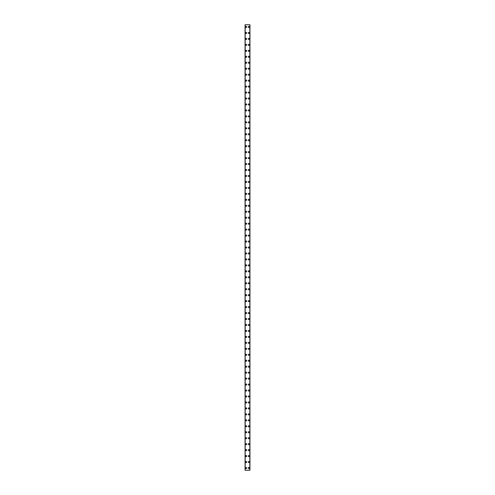 <?xml version="1.0" encoding="UTF-8"?>
<svg xmlns="http://www.w3.org/2000/svg" width="495" height="495" viewBox="0 0 495 495"><rect width="100%" height="100%" fill="white"/><g stroke="black" fill="none" stroke-linecap="round" stroke-linejoin="round"><path stroke-width="0.74" d="M245.6 468.016A0.557 0.557 0 0 1 246.157 467.453A0.557 0.557 0 0 1 246.72 468.016A0.557 0.557 0 0 1 246.157 468.573A0.557 0.557 0 0 1 245.6 468.016M245.6 462.058A0.557 0.557 0 0 1 246.157 461.495A0.557 0.557 0 0 1 246.72 462.058A0.557 0.557 0 0 1 246.157 462.615A0.557 0.557 0 0 1 245.6 462.058M245.6 456.093A0.557 0.557 0 0 1 246.157 455.536A0.557 0.557 0 0 1 246.72 456.093A0.557 0.557 0 0 1 246.157 456.656A0.557 0.557 0 0 1 245.6 456.093M245.6 450.134A0.557 0.557 0 0 1 246.157 449.578A0.557 0.557 0 0 1 246.72 450.134A0.557 0.557 0 0 1 246.157 450.691A0.557 0.557 0 0 1 245.6 450.134M245.6 444.176A0.557 0.557 0 0 1 246.157 443.619A0.557 0.557 0 0 1 246.72 444.176A0.557 0.557 0 0 1 246.157 444.733A0.557 0.557 0 0 1 245.6 444.176M245.6 438.217A0.557 0.557 0 0 1 246.157 437.654A0.557 0.557 0 0 1 246.72 438.217A0.557 0.557 0 0 1 246.157 438.774A0.557 0.557 0 0 1 245.6 438.217M245.6 432.259A0.557 0.557 0 0 1 246.157 431.696A0.557 0.557 0 0 1 246.72 432.259A0.557 0.557 0 0 1 246.157 432.816A0.557 0.557 0 0 1 245.6 432.259M245.6 426.294A0.557 0.557 0 0 1 246.157 425.737A0.557 0.557 0 0 1 246.72 426.294A0.557 0.557 0 0 1 246.157 426.857A0.557 0.557 0 0 1 245.6 426.294M245.6 420.335A0.557 0.557 0 0 1 246.157 419.779A0.557 0.557 0 0 1 246.72 420.335A0.557 0.557 0 0 1 246.157 420.892A0.557 0.557 0 0 1 245.6 420.335M245.6 414.377A0.557 0.557 0 0 1 246.157 413.82A0.557 0.557 0 0 1 246.72 414.377A0.557 0.557 0 0 1 246.157 414.934A0.557 0.557 0 0 1 245.6 414.377M245.6 408.418A0.557 0.557 0 0 1 246.157 407.855A0.557 0.557 0 0 1 246.72 408.418A0.557 0.557 0 0 1 246.157 408.975A0.557 0.557 0 0 1 245.6 408.418M245.6 402.454A0.557 0.557 0 0 1 246.157 401.897A0.557 0.557 0 0 1 246.72 402.454A0.557 0.557 0 0 1 246.157 403.017A0.557 0.557 0 0 1 245.6 402.454M245.6 396.495A0.557 0.557 0 0 1 246.157 395.938A0.557 0.557 0 0 1 246.72 396.495A0.557 0.557 0 0 1 246.157 397.058A0.557 0.557 0 0 1 245.6 396.495M245.6 390.536A0.557 0.557 0 0 1 246.157 389.98A0.557 0.557 0 0 1 246.72 390.536A0.557 0.557 0 0 1 246.157 391.093A0.557 0.557 0 0 1 245.6 390.536M245.6 384.578A0.557 0.557 0 0 1 246.157 384.021A0.557 0.557 0 0 1 246.72 384.578A0.557 0.557 0 0 1 246.157 385.135A0.557 0.557 0 0 1 245.6 384.578M245.6 378.619A0.557 0.557 0 0 1 246.157 378.056A0.557 0.557 0 0 1 246.72 378.619A0.557 0.557 0 0 1 246.157 379.176A0.557 0.557 0 0 1 245.6 378.619M245.6 372.655A0.557 0.557 0 0 1 246.157 372.098A0.557 0.557 0 0 1 246.72 372.655A0.557 0.557 0 0 1 246.157 373.218A0.557 0.557 0 0 1 245.6 372.655M245.6 366.696A0.557 0.557 0 0 1 246.157 366.139A0.557 0.557 0 0 1 246.72 366.696A0.557 0.557 0 0 1 246.157 367.259A0.557 0.557 0 0 1 245.6 366.696M245.6 360.737A0.557 0.557 0 0 1 246.157 360.181A0.557 0.557 0 0 1 246.72 360.737A0.557 0.557 0 0 1 246.157 361.294A0.557 0.557 0 0 1 245.6 360.737M245.6 354.779A0.557 0.557 0 0 1 246.157 354.216A0.557 0.557 0 0 1 246.72 354.779A0.557 0.557 0 0 1 246.157 355.336A0.557 0.557 0 0 1 245.6 354.779M245.6 348.82A0.557 0.557 0 0 1 246.157 348.257A0.557 0.557 0 0 1 246.72 348.82A0.557 0.557 0 0 1 246.157 349.377A0.557 0.557 0 0 1 245.6 348.82M245.6 342.856A0.557 0.557 0 0 1 246.157 342.299A0.557 0.557 0 0 1 246.72 342.856A0.557 0.557 0 0 1 246.157 343.419A0.557 0.557 0 0 1 245.6 342.856M245.6 336.897A0.557 0.557 0 0 1 246.157 336.34A0.557 0.557 0 0 1 246.72 336.897A0.557 0.557 0 0 1 246.157 337.454A0.557 0.557 0 0 1 245.6 336.897M245.6 330.938A0.557 0.557 0 0 1 246.157 330.382A0.557 0.557 0 0 1 246.72 330.938A0.557 0.557 0 0 1 246.157 331.495A0.557 0.557 0 0 1 245.6 330.938M245.6 324.98A0.557 0.557 0 0 1 246.157 324.417A0.557 0.557 0 0 1 246.72 324.98A0.557 0.557 0 0 1 246.157 325.537A0.557 0.557 0 0 1 245.6 324.98M245.6 319.021A0.557 0.557 0 0 1 246.157 318.458A0.557 0.557 0 0 1 246.72 319.021A0.557 0.557 0 0 1 246.157 319.578A0.557 0.557 0 0 1 245.6 319.021M245.6 313.057A0.557 0.557 0 0 1 246.157 312.5A0.557 0.557 0 0 1 246.72 313.057A0.557 0.557 0 0 1 246.157 313.62A0.557 0.557 0 0 1 245.6 313.057M245.6 307.098A0.557 0.557 0 0 1 246.157 306.541A0.557 0.557 0 0 1 246.72 307.098A0.557 0.557 0 0 1 246.157 307.655A0.557 0.557 0 0 1 245.6 307.098M245.6 301.139A0.557 0.557 0 0 1 246.157 300.583A0.557 0.557 0 0 1 246.72 301.139A0.557 0.557 0 0 1 246.157 301.696A0.557 0.557 0 0 1 245.6 301.139M245.6 295.181A0.557 0.557 0 0 1 246.157 294.618A0.557 0.557 0 0 1 246.72 295.181A0.557 0.557 0 0 1 246.157 295.738A0.557 0.557 0 0 1 245.6 295.181M245.6 289.216A0.557 0.557 0 0 1 246.157 288.659A0.557 0.557 0 0 1 246.72 289.216A0.557 0.557 0 0 1 246.157 289.779A0.557 0.557 0 0 1 245.6 289.216M245.6 283.258A0.557 0.557 0 0 1 246.157 282.701A0.557 0.557 0 0 1 246.72 283.258A0.557 0.557 0 0 1 246.157 283.821A0.557 0.557 0 0 1 245.6 283.258M245.6 277.299A0.557 0.557 0 0 1 246.157 276.742A0.557 0.557 0 0 1 246.72 277.299A0.557 0.557 0 0 1 246.157 277.856A0.557 0.557 0 0 1 245.6 277.299M245.6 271.34A0.557 0.557 0 0 1 246.157 270.784A0.557 0.557 0 0 1 246.72 271.34A0.557 0.557 0 0 1 246.157 271.897A0.557 0.557 0 0 1 245.6 271.34M245.6 265.382A0.557 0.557 0 0 1 246.157 264.819A0.557 0.557 0 0 1 246.72 265.382A0.557 0.557 0 0 1 246.157 265.939A0.557 0.557 0 0 1 245.6 265.382M245.6 259.417A0.557 0.557 0 0 1 246.157 258.86A0.557 0.557 0 0 1 246.72 259.417A0.557 0.557 0 0 1 246.157 259.98A0.557 0.557 0 0 1 245.6 259.417M245.6 253.459A0.557 0.557 0 0 1 246.157 252.902A0.557 0.557 0 0 1 246.72 253.459A0.557 0.557 0 0 1 246.157 254.022A0.557 0.557 0 0 1 245.6 253.459M245.6 247.5A0.557 0.557 0 0 1 246.157 246.943A0.557 0.557 0 0 1 246.72 247.5A0.557 0.557 0 0 1 246.157 248.057A0.557 0.557 0 0 1 245.6 247.5M245.6 241.541A0.557 0.557 0 0 1 246.157 240.978A0.557 0.557 0 0 1 246.72 241.541A0.557 0.557 0 0 1 246.157 242.098A0.557 0.557 0 0 1 245.6 241.541M245.6 235.583A0.557 0.557 0 0 1 246.157 235.02A0.557 0.557 0 0 1 246.72 235.583A0.557 0.557 0 0 1 246.157 236.14A0.557 0.557 0 0 1 245.6 235.583M245.6 229.618A0.557 0.557 0 0 1 246.157 229.061A0.557 0.557 0 0 1 246.72 229.618A0.557 0.557 0 0 1 246.157 230.181A0.557 0.557 0 0 1 245.6 229.618M245.6 223.66A0.557 0.557 0 0 1 246.157 223.103A0.557 0.557 0 0 1 246.72 223.66A0.557 0.557 0 0 1 246.157 224.216A0.557 0.557 0 0 1 245.6 223.66M245.6 217.701A0.557 0.557 0 0 1 246.157 217.144A0.557 0.557 0 0 1 246.72 217.701A0.557 0.557 0 0 1 246.157 218.258A0.557 0.557 0 0 1 245.6 217.701M245.6 211.742A0.557 0.557 0 0 1 246.157 211.179A0.557 0.557 0 0 1 246.72 211.742A0.557 0.557 0 0 1 246.157 212.299A0.557 0.557 0 0 1 245.6 211.742M245.6 205.784A0.557 0.557 0 0 1 246.157 205.221A0.557 0.557 0 0 1 246.72 205.784A0.557 0.557 0 0 1 246.157 206.341A0.557 0.557 0 0 1 245.6 205.784M245.6 199.819A0.557 0.557 0 0 1 246.157 199.262A0.557 0.557 0 0 1 246.72 199.819A0.557 0.557 0 0 1 246.157 200.382A0.557 0.557 0 0 1 245.6 199.819M245.6 193.861A0.557 0.557 0 0 1 246.157 193.304A0.557 0.557 0 0 1 246.72 193.861A0.557 0.557 0 0 1 246.157 194.417A0.557 0.557 0 0 1 245.6 193.861M245.6 187.902A0.557 0.557 0 0 1 246.157 187.345A0.557 0.557 0 0 1 246.72 187.902A0.557 0.557 0 0 1 246.157 188.459A0.557 0.557 0 0 1 245.6 187.902M245.6 181.943A0.557 0.557 0 0 1 246.157 181.38A0.557 0.557 0 0 1 246.72 181.943A0.557 0.557 0 0 1 246.157 182.5A0.557 0.557 0 0 1 245.6 181.943M245.6 175.979A0.557 0.557 0 0 1 246.157 175.422A0.557 0.557 0 0 1 246.72 175.979A0.557 0.557 0 0 1 246.157 176.542A0.557 0.557 0 0 1 245.6 175.979M245.6 170.02A0.557 0.557 0 0 1 246.157 169.463A0.557 0.557 0 0 1 246.72 170.02A0.557 0.557 0 0 1 246.157 170.583A0.557 0.557 0 0 1 245.6 170.02M245.6 164.062A0.557 0.557 0 0 1 246.157 163.505A0.557 0.557 0 0 1 246.72 164.062A0.557 0.557 0 0 1 246.157 164.618A0.557 0.557 0 0 1 245.6 164.062M245.6 158.103A0.557 0.557 0 0 1 246.157 157.546A0.557 0.557 0 0 1 246.72 158.103A0.557 0.557 0 0 1 246.157 158.66A0.557 0.557 0 0 1 245.6 158.103M245.6 152.144A0.557 0.557 0 0 1 246.157 151.581A0.557 0.557 0 0 1 246.72 152.144A0.557 0.557 0 0 1 246.157 152.701A0.557 0.557 0 0 1 245.6 152.144M245.6 146.18A0.557 0.557 0 0 1 246.157 145.623A0.557 0.557 0 0 1 246.72 146.18A0.557 0.557 0 0 1 246.157 146.743A0.557 0.557 0 0 1 245.6 146.18M245.6 140.221A0.557 0.557 0 0 1 246.157 139.664A0.557 0.557 0 0 1 246.72 140.221A0.557 0.557 0 0 1 246.157 140.784A0.557 0.557 0 0 1 245.6 140.221M245.6 134.263A0.557 0.557 0 0 1 246.157 133.706A0.557 0.557 0 0 1 246.72 134.263A0.557 0.557 0 0 1 246.157 134.819A0.557 0.557 0 0 1 245.6 134.263M245.6 128.304A0.557 0.557 0 0 1 246.157 127.741A0.557 0.557 0 0 1 246.72 128.304A0.557 0.557 0 0 1 246.157 128.861A0.557 0.557 0 0 1 245.6 128.304M245.6 122.345A0.557 0.557 0 0 1 246.157 121.782A0.557 0.557 0 0 1 246.72 122.345A0.557 0.557 0 0 1 246.157 122.902A0.557 0.557 0 0 1 245.6 122.345M245.6 116.381A0.557 0.557 0 0 1 246.157 115.824A0.557 0.557 0 0 1 246.72 116.381A0.557 0.557 0 0 1 246.157 116.944A0.557 0.557 0 0 1 245.6 116.381M245.6 110.422A0.557 0.557 0 0 1 246.157 109.865A0.557 0.557 0 0 1 246.72 110.422A0.557 0.557 0 0 1 246.157 110.979A0.557 0.557 0 0 1 245.6 110.422M245.6 104.464A0.557 0.557 0 0 1 246.157 103.907A0.557 0.557 0 0 1 246.72 104.464A0.557 0.557 0 0 1 246.157 105.02A0.557 0.557 0 0 1 245.6 104.464M245.6 98.505A0.557 0.557 0 0 1 246.157 97.942A0.557 0.557 0 0 1 246.72 98.505A0.557 0.557 0 0 1 246.157 99.062A0.557 0.557 0 0 1 245.6 98.505M245.6 92.546A0.557 0.557 0 0 1 246.157 91.983A0.557 0.557 0 0 1 246.72 92.546A0.557 0.557 0 0 1 246.157 93.103A0.557 0.557 0 0 1 245.6 92.546M245.6 86.582A0.557 0.557 0 0 1 246.157 86.025A0.557 0.557 0 0 1 246.72 86.582A0.557 0.557 0 0 1 246.157 87.145A0.557 0.557 0 0 1 245.6 86.582M245.6 80.623A0.557 0.557 0 0 1 246.157 80.066A0.557 0.557 0 0 1 246.72 80.623A0.557 0.557 0 0 1 246.157 81.18A0.557 0.557 0 0 1 245.6 80.623M245.6 74.665A0.557 0.557 0 0 1 246.157 74.108A0.557 0.557 0 0 1 246.72 74.665A0.557 0.557 0 0 1 246.157 75.221A0.557 0.557 0 0 1 245.6 74.665M245.6 68.706A0.557 0.557 0 0 1 246.157 68.143A0.557 0.557 0 0 1 246.72 68.706A0.557 0.557 0 0 1 246.157 69.263A0.557 0.557 0 0 1 245.6 68.706M245.6 62.741A0.557 0.557 0 0 1 246.157 62.184A0.557 0.557 0 0 1 246.72 62.741A0.557 0.557 0 0 1 246.157 63.304A0.557 0.557 0 0 1 245.6 62.741M245.6 56.783A0.557 0.557 0 0 1 246.157 56.226A0.557 0.557 0 0 1 246.72 56.783A0.557 0.557 0 0 1 246.157 57.346A0.557 0.557 0 0 1 245.6 56.783M245.6 50.824A0.557 0.557 0 0 1 246.157 50.267A0.557 0.557 0 0 1 246.72 50.824A0.557 0.557 0 0 1 246.157 51.381A0.557 0.557 0 0 1 245.6 50.824M245.6 44.866A0.557 0.557 0 0 1 246.157 44.309A0.557 0.557 0 0 1 246.72 44.866A0.557 0.557 0 0 1 246.157 45.422A0.557 0.557 0 0 1 245.6 44.866M245.6 38.907A0.557 0.557 0 0 1 246.157 38.344A0.557 0.557 0 0 1 246.72 38.907A0.557 0.557 0 0 1 246.157 39.464A0.557 0.557 0 0 1 245.6 38.907M245.6 32.942A0.557 0.557 0 0 1 246.157 32.385A0.557 0.557 0 0 1 246.72 32.942A0.557 0.557 0 0 1 246.157 33.505A0.557 0.557 0 0 1 245.6 32.942M245.6 26.984A0.557 0.557 0 0 1 246.157 26.427A0.557 0.557 0 0 1 246.72 26.984A0.557 0.557 0 0 1 246.157 27.547A0.557 0.557 0 0 1 245.6 26.984M248.28 468.016A0.557 0.557 0 0 1 248.843 467.453A0.557 0.557 0 0 1 249.4 468.016A0.557 0.557 0 0 1 248.843 468.573A0.557 0.557 0 0 1 248.28 468.016M248.28 462.058A0.557 0.557 0 0 1 248.843 461.495A0.557 0.557 0 0 1 249.4 462.058A0.557 0.557 0 0 1 248.843 462.615A0.557 0.557 0 0 1 248.28 462.058M248.28 456.093A0.557 0.557 0 0 1 248.843 455.536A0.557 0.557 0 0 1 249.4 456.093A0.557 0.557 0 0 1 248.843 456.656A0.557 0.557 0 0 1 248.28 456.093M248.28 450.134A0.557 0.557 0 0 1 248.843 449.578A0.557 0.557 0 0 1 249.4 450.134A0.557 0.557 0 0 1 248.843 450.691A0.557 0.557 0 0 1 248.28 450.134M248.28 444.176A0.557 0.557 0 0 1 248.843 443.619A0.557 0.557 0 0 1 249.4 444.176A0.557 0.557 0 0 1 248.843 444.733A0.557 0.557 0 0 1 248.28 444.176M248.28 438.217A0.557 0.557 0 0 1 248.843 437.654A0.557 0.557 0 0 1 249.4 438.217A0.557 0.557 0 0 1 248.843 438.774A0.557 0.557 0 0 1 248.28 438.217M248.28 432.259A0.557 0.557 0 0 1 248.843 431.696A0.557 0.557 0 0 1 249.4 432.259A0.557 0.557 0 0 1 248.843 432.816A0.557 0.557 0 0 1 248.28 432.259M248.28 426.294A0.557 0.557 0 0 1 248.843 425.737A0.557 0.557 0 0 1 249.4 426.294A0.557 0.557 0 0 1 248.843 426.857A0.557 0.557 0 0 1 248.28 426.294M248.28 420.335A0.557 0.557 0 0 1 248.843 419.779A0.557 0.557 0 0 1 249.4 420.335A0.557 0.557 0 0 1 248.843 420.892A0.557 0.557 0 0 1 248.28 420.335M248.28 414.377A0.557 0.557 0 0 1 248.843 413.82A0.557 0.557 0 0 1 249.4 414.377A0.557 0.557 0 0 1 248.843 414.934A0.557 0.557 0 0 1 248.28 414.377M248.28 408.418A0.557 0.557 0 0 1 248.843 407.855A0.557 0.557 0 0 1 249.4 408.418A0.557 0.557 0 0 1 248.843 408.975A0.557 0.557 0 0 1 248.28 408.418M248.28 402.454A0.557 0.557 0 0 1 248.843 401.897A0.557 0.557 0 0 1 249.4 402.454A0.557 0.557 0 0 1 248.843 403.017A0.557 0.557 0 0 1 248.28 402.454M248.28 396.495A0.557 0.557 0 0 1 248.843 395.938A0.557 0.557 0 0 1 249.4 396.495A0.557 0.557 0 0 1 248.843 397.058A0.557 0.557 0 0 1 248.28 396.495M248.28 390.536A0.557 0.557 0 0 1 248.843 389.98A0.557 0.557 0 0 1 249.4 390.536A0.557 0.557 0 0 1 248.843 391.093A0.557 0.557 0 0 1 248.28 390.536M248.28 384.578A0.557 0.557 0 0 1 248.843 384.021A0.557 0.557 0 0 1 249.4 384.578A0.557 0.557 0 0 1 248.843 385.135A0.557 0.557 0 0 1 248.28 384.578M248.28 378.619A0.557 0.557 0 0 1 248.843 378.056A0.557 0.557 0 0 1 249.4 378.619A0.557 0.557 0 0 1 248.843 379.176A0.557 0.557 0 0 1 248.28 378.619M248.28 372.655A0.557 0.557 0 0 1 248.843 372.098A0.557 0.557 0 0 1 249.4 372.655A0.557 0.557 0 0 1 248.843 373.218A0.557 0.557 0 0 1 248.28 372.655M248.28 366.696A0.557 0.557 0 0 1 248.843 366.139A0.557 0.557 0 0 1 249.4 366.696A0.557 0.557 0 0 1 248.843 367.259A0.557 0.557 0 0 1 248.28 366.696M248.28 360.737A0.557 0.557 0 0 1 248.843 360.181A0.557 0.557 0 0 1 249.4 360.737A0.557 0.557 0 0 1 248.843 361.294A0.557 0.557 0 0 1 248.28 360.737M248.28 354.779A0.557 0.557 0 0 1 248.843 354.216A0.557 0.557 0 0 1 249.4 354.779A0.557 0.557 0 0 1 248.843 355.336A0.557 0.557 0 0 1 248.28 354.779M248.28 348.82A0.557 0.557 0 0 1 248.843 348.257A0.557 0.557 0 0 1 249.4 348.82A0.557 0.557 0 0 1 248.843 349.377A0.557 0.557 0 0 1 248.28 348.82M248.28 342.856A0.557 0.557 0 0 1 248.843 342.299A0.557 0.557 0 0 1 249.4 342.856A0.557 0.557 0 0 1 248.843 343.419A0.557 0.557 0 0 1 248.28 342.856M248.28 336.897A0.557 0.557 0 0 1 248.843 336.34A0.557 0.557 0 0 1 249.4 336.897A0.557 0.557 0 0 1 248.843 337.454A0.557 0.557 0 0 1 248.28 336.897M248.28 330.938A0.557 0.557 0 0 1 248.843 330.382A0.557 0.557 0 0 1 249.4 330.938A0.557 0.557 0 0 1 248.843 331.495A0.557 0.557 0 0 1 248.28 330.938M248.28 324.98A0.557 0.557 0 0 1 248.843 324.417A0.557 0.557 0 0 1 249.4 324.98A0.557 0.557 0 0 1 248.843 325.537A0.557 0.557 0 0 1 248.28 324.98M248.28 319.021A0.557 0.557 0 0 1 248.843 318.458A0.557 0.557 0 0 1 249.4 319.021A0.557 0.557 0 0 1 248.843 319.578A0.557 0.557 0 0 1 248.28 319.021M248.28 313.057A0.557 0.557 0 0 1 248.843 312.5A0.557 0.557 0 0 1 249.4 313.057A0.557 0.557 0 0 1 248.843 313.62A0.557 0.557 0 0 1 248.28 313.057M248.28 307.098A0.557 0.557 0 0 1 248.843 306.541A0.557 0.557 0 0 1 249.4 307.098A0.557 0.557 0 0 1 248.843 307.655A0.557 0.557 0 0 1 248.28 307.098M248.28 301.139A0.557 0.557 0 0 1 248.843 300.583A0.557 0.557 0 0 1 249.4 301.139A0.557 0.557 0 0 1 248.843 301.696A0.557 0.557 0 0 1 248.28 301.139M248.28 295.181A0.557 0.557 0 0 1 248.843 294.618A0.557 0.557 0 0 1 249.4 295.181A0.557 0.557 0 0 1 248.843 295.738A0.557 0.557 0 0 1 248.28 295.181M248.28 289.216A0.557 0.557 0 0 1 248.843 288.659A0.557 0.557 0 0 1 249.4 289.216A0.557 0.557 0 0 1 248.843 289.779A0.557 0.557 0 0 1 248.28 289.216M248.28 283.258A0.557 0.557 0 0 1 248.843 282.701A0.557 0.557 0 0 1 249.4 283.258A0.557 0.557 0 0 1 248.843 283.821A0.557 0.557 0 0 1 248.28 283.258M248.28 277.299A0.557 0.557 0 0 1 248.843 276.742A0.557 0.557 0 0 1 249.4 277.299A0.557 0.557 0 0 1 248.843 277.856A0.557 0.557 0 0 1 248.28 277.299M248.28 271.34A0.557 0.557 0 0 1 248.843 270.784A0.557 0.557 0 0 1 249.4 271.34A0.557 0.557 0 0 1 248.843 271.897A0.557 0.557 0 0 1 248.28 271.34M248.28 265.382A0.557 0.557 0 0 1 248.843 264.819A0.557 0.557 0 0 1 249.4 265.382A0.557 0.557 0 0 1 248.843 265.939A0.557 0.557 0 0 1 248.28 265.382M248.28 259.417A0.557 0.557 0 0 1 248.843 258.86A0.557 0.557 0 0 1 249.4 259.417A0.557 0.557 0 0 1 248.843 259.98A0.557 0.557 0 0 1 248.28 259.417M248.28 253.459A0.557 0.557 0 0 1 248.843 252.902A0.557 0.557 0 0 1 249.4 253.459A0.557 0.557 0 0 1 248.843 254.022A0.557 0.557 0 0 1 248.28 253.459M248.28 247.5A0.557 0.557 0 0 1 248.843 246.943A0.557 0.557 0 0 1 249.4 247.5A0.557 0.557 0 0 1 248.843 248.057A0.557 0.557 0 0 1 248.28 247.5M248.28 241.541A0.557 0.557 0 0 1 248.843 240.978A0.557 0.557 0 0 1 249.4 241.541A0.557 0.557 0 0 1 248.843 242.098A0.557 0.557 0 0 1 248.28 241.541M248.28 235.583A0.557 0.557 0 0 1 248.843 235.02A0.557 0.557 0 0 1 249.4 235.583A0.557 0.557 0 0 1 248.843 236.14A0.557 0.557 0 0 1 248.28 235.583M248.28 229.618A0.557 0.557 0 0 1 248.843 229.061A0.557 0.557 0 0 1 249.4 229.618A0.557 0.557 0 0 1 248.843 230.181A0.557 0.557 0 0 1 248.28 229.618M248.28 223.66A0.557 0.557 0 0 1 248.843 223.103A0.557 0.557 0 0 1 249.4 223.66A0.557 0.557 0 0 1 248.843 224.216A0.557 0.557 0 0 1 248.28 223.66M248.28 217.701A0.557 0.557 0 0 1 248.843 217.144A0.557 0.557 0 0 1 249.4 217.701A0.557 0.557 0 0 1 248.843 218.258A0.557 0.557 0 0 1 248.28 217.701M248.28 211.742A0.557 0.557 0 0 1 248.843 211.179A0.557 0.557 0 0 1 249.4 211.742A0.557 0.557 0 0 1 248.843 212.299A0.557 0.557 0 0 1 248.28 211.742M248.28 205.784A0.557 0.557 0 0 1 248.843 205.221A0.557 0.557 0 0 1 249.4 205.784A0.557 0.557 0 0 1 248.843 206.341A0.557 0.557 0 0 1 248.28 205.784M248.28 199.819A0.557 0.557 0 0 1 248.843 199.262A0.557 0.557 0 0 1 249.4 199.819A0.557 0.557 0 0 1 248.843 200.382A0.557 0.557 0 0 1 248.28 199.819M248.28 193.861A0.557 0.557 0 0 1 248.843 193.304A0.557 0.557 0 0 1 249.4 193.861A0.557 0.557 0 0 1 248.843 194.417A0.557 0.557 0 0 1 248.28 193.861M248.28 187.902A0.557 0.557 0 0 1 248.843 187.345A0.557 0.557 0 0 1 249.4 187.902A0.557 0.557 0 0 1 248.843 188.459A0.557 0.557 0 0 1 248.28 187.902M248.28 181.943A0.557 0.557 0 0 1 248.843 181.38A0.557 0.557 0 0 1 249.4 181.943A0.557 0.557 0 0 1 248.843 182.5A0.557 0.557 0 0 1 248.28 181.943M248.28 175.979A0.557 0.557 0 0 1 248.843 175.422A0.557 0.557 0 0 1 249.4 175.979A0.557 0.557 0 0 1 248.843 176.542A0.557 0.557 0 0 1 248.28 175.979M248.28 170.02A0.557 0.557 0 0 1 248.843 169.463A0.557 0.557 0 0 1 249.4 170.02A0.557 0.557 0 0 1 248.843 170.583A0.557 0.557 0 0 1 248.28 170.02M248.28 164.062A0.557 0.557 0 0 1 248.843 163.505A0.557 0.557 0 0 1 249.4 164.062A0.557 0.557 0 0 1 248.843 164.618A0.557 0.557 0 0 1 248.28 164.062M248.28 158.103A0.557 0.557 0 0 1 248.843 157.546A0.557 0.557 0 0 1 249.4 158.103A0.557 0.557 0 0 1 248.843 158.66A0.557 0.557 0 0 1 248.28 158.103M248.28 152.144A0.557 0.557 0 0 1 248.843 151.581A0.557 0.557 0 0 1 249.4 152.144A0.557 0.557 0 0 1 248.843 152.701A0.557 0.557 0 0 1 248.28 152.144M248.28 146.18A0.557 0.557 0 0 1 248.843 145.623A0.557 0.557 0 0 1 249.4 146.18A0.557 0.557 0 0 1 248.843 146.743A0.557 0.557 0 0 1 248.28 146.18M248.28 140.221A0.557 0.557 0 0 1 248.843 139.664A0.557 0.557 0 0 1 249.4 140.221A0.557 0.557 0 0 1 248.843 140.784A0.557 0.557 0 0 1 248.28 140.221M248.28 134.263A0.557 0.557 0 0 1 248.843 133.706A0.557 0.557 0 0 1 249.4 134.263A0.557 0.557 0 0 1 248.843 134.819A0.557 0.557 0 0 1 248.28 134.263M248.28 128.304A0.557 0.557 0 0 1 248.843 127.741A0.557 0.557 0 0 1 249.4 128.304A0.557 0.557 0 0 1 248.843 128.861A0.557 0.557 0 0 1 248.28 128.304M248.28 122.345A0.557 0.557 0 0 1 248.843 121.782A0.557 0.557 0 0 1 249.4 122.345A0.557 0.557 0 0 1 248.843 122.902A0.557 0.557 0 0 1 248.28 122.345M248.28 116.381A0.557 0.557 0 0 1 248.843 115.824A0.557 0.557 0 0 1 249.4 116.381A0.557 0.557 0 0 1 248.843 116.944A0.557 0.557 0 0 1 248.28 116.381M248.28 110.422A0.557 0.557 0 0 1 248.843 109.865A0.557 0.557 0 0 1 249.4 110.422A0.557 0.557 0 0 1 248.843 110.979A0.557 0.557 0 0 1 248.28 110.422M248.28 104.464A0.557 0.557 0 0 1 248.843 103.907A0.557 0.557 0 0 1 249.4 104.464A0.557 0.557 0 0 1 248.843 105.02A0.557 0.557 0 0 1 248.28 104.464M248.28 98.505A0.557 0.557 0 0 1 248.843 97.942A0.557 0.557 0 0 1 249.4 98.505A0.557 0.557 0 0 1 248.843 99.062A0.557 0.557 0 0 1 248.28 98.505M248.28 92.546A0.557 0.557 0 0 1 248.843 91.983A0.557 0.557 0 0 1 249.4 92.546A0.557 0.557 0 0 1 248.843 93.103A0.557 0.557 0 0 1 248.28 92.546M248.28 86.582A0.557 0.557 0 0 1 248.843 86.025A0.557 0.557 0 0 1 249.4 86.582A0.557 0.557 0 0 1 248.843 87.145A0.557 0.557 0 0 1 248.28 86.582M248.28 80.623A0.557 0.557 0 0 1 248.843 80.066A0.557 0.557 0 0 1 249.4 80.623A0.557 0.557 0 0 1 248.843 81.18A0.557 0.557 0 0 1 248.28 80.623M248.28 74.665A0.557 0.557 0 0 1 248.843 74.108A0.557 0.557 0 0 1 249.4 74.665A0.557 0.557 0 0 1 248.843 75.221A0.557 0.557 0 0 1 248.28 74.665M248.28 68.706A0.557 0.557 0 0 1 248.843 68.143A0.557 0.557 0 0 1 249.4 68.706A0.557 0.557 0 0 1 248.843 69.263A0.557 0.557 0 0 1 248.28 68.706M248.28 62.741A0.557 0.557 0 0 1 248.843 62.184A0.557 0.557 0 0 1 249.4 62.741A0.557 0.557 0 0 1 248.843 63.304A0.557 0.557 0 0 1 248.28 62.741M248.28 56.783A0.557 0.557 0 0 1 248.843 56.226A0.557 0.557 0 0 1 249.4 56.783A0.557 0.557 0 0 1 248.843 57.346A0.557 0.557 0 0 1 248.28 56.783M248.28 50.824A0.557 0.557 0 0 1 248.843 50.267A0.557 0.557 0 0 1 249.4 50.824A0.557 0.557 0 0 1 248.843 51.381A0.557 0.557 0 0 1 248.28 50.824M248.28 44.866A0.557 0.557 0 0 1 248.843 44.309A0.557 0.557 0 0 1 249.4 44.866A0.557 0.557 0 0 1 248.843 45.422A0.557 0.557 0 0 1 248.28 44.866M248.28 38.907A0.557 0.557 0 0 1 248.843 38.344A0.557 0.557 0 0 1 249.4 38.907A0.557 0.557 0 0 1 248.843 39.464A0.557 0.557 0 0 1 248.28 38.907M248.28 32.942A0.557 0.557 0 0 1 248.843 32.385A0.557 0.557 0 0 1 249.4 32.942A0.557 0.557 0 0 1 248.843 33.505A0.557 0.557 0 0 1 248.28 32.942M248.28 26.984A0.557 0.557 0 0 1 248.843 26.427A0.557 0.557 0 0 1 249.4 26.984A0.557 0.557 0 0 1 248.843 27.547A0.557 0.557 0 0 1 248.28 26.984M245.068 24.75L245.068 470.25L245.044 24.75L245.149 470.25L249.956 470.25L249.956 24.75L249.932 470.25M249.932 24.75L245.161 24.75L245.068 470.25M249.839 470.25L249.839 24.75L249.851 470.25M245.18 24.75L245.18 470.25M249.82 24.75L249.82 470.25"/></g></svg>
